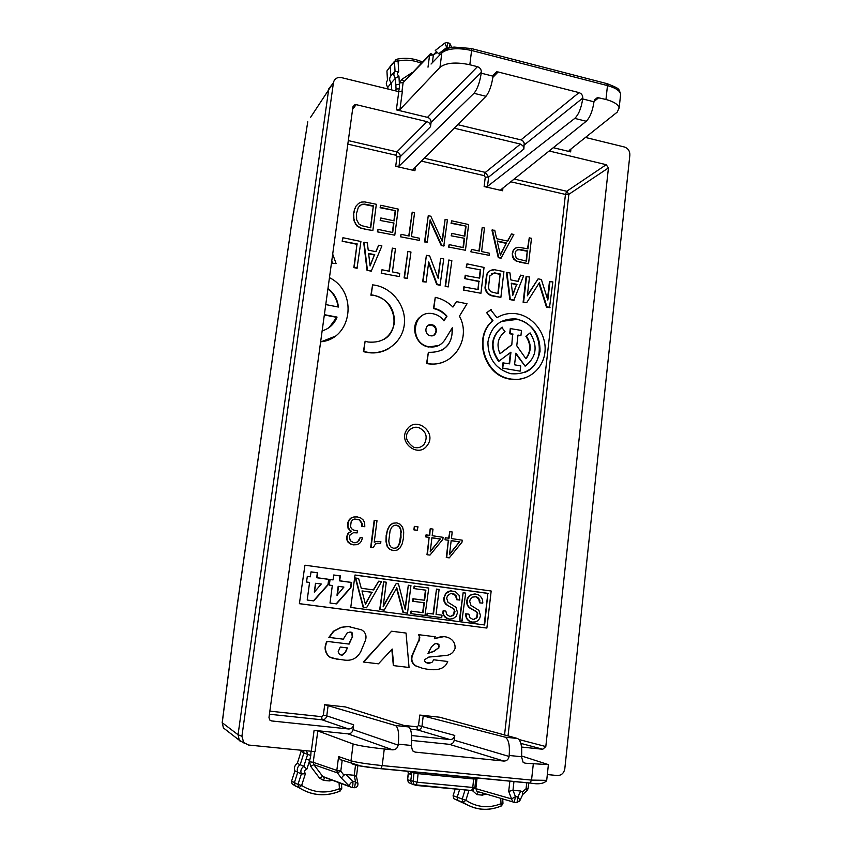 <?xml version="1.0" encoding="UTF-8"?>
<svg xmlns="http://www.w3.org/2000/svg" width="852" height="852" viewBox="0 0 852 852"><rect width="100%" height="100%" fill="white"/><g stroke="black" fill="none" stroke-linecap="round" stroke-linejoin="round"><path stroke-width="1.28" d="M295.537 786.172L292.044 783.797L291.608 781.114L294.909 770.858L301.342 773.999L305.41 773.68C304.015 771.582 304.505 770.059 306.89 769.1L303.802 766.374C301.075 768.334 300.255 770.879 301.342 773.999L297.987 784.458L294.398 782.626L295.016 785.725L299.041 787.727L297.987 784.458L301.629 785.48L299.041 787.727C311.896 795.757 325.517 796.918 339.873 791.21L340.097 791.082C325.688 796.833 312.024 795.725 299.116 787.738L298.541 787.291M306.134 759.1L307.668 754.382L310.799 755.511L309.713 760.293L306.134 759.1L303.802 766.374L300.16 764.723C297.465 766.672 296.656 769.186 297.731 772.285L294.398 782.626L291.608 781.114M306.486 750.761L307.668 754.382L303.93 753.03L300.16 764.723L297.327 763.371L301.427 750.261M306.89 769.1L309.713 760.293L309.521 761.731L313.238 762.338L313.824 764.659L310.692 766.374L319.564 778.142L323.568 780.389L329.341 780.922L329.692 779.239M310.799 755.511L311.023 751.208M314.644 751.698L313.238 762.338L336.817 770.41L337.445 772.881L313.824 764.659L322.961 776.758L325.336 777.631M351.929 787.493L322.972 776.758L324.474 777.631L323.568 780.389M341.46 783.595L341.769 788.345L340.097 791.082L339.437 788.728L341.769 788.281M301.278 751.134L303.93 753.03L303.695 750.484M317.796 730.941L314.09 730.345L311.31 751.24L315.038 751.794L317.796 730.941L353.143 743.998L350.981 760.815L351.929 763.69L353.793 764.574C358.681 765.969 367.691 767.354 380.833 768.706L382.197 765.586C367.01 763.999 356.605 762.412 350.981 760.815L338.606 756.576L336.817 770.41L340.8 771.06L337.445 772.881L341.322 778.036L343.846 775.118L340.8 771.06L342.163 760.527L340.225 759.611L338.606 756.576M311.31 751.24L248.55 745.031L243.704 742.529L241.915 736.266L333.43 82.814L328.776 88.81L238.049 734.743L239.305 740.26L244.588 743.391M338.436 77.521L341.482 77.617L398.779 91.665L402.346 91.43L399.939 109.599L439.983 67.329C445.979 62.697 455.926 61.845 469.825 64.752L477.44 66.69L427.502 117.363C429.951 118.215 431.133 119.908 431.059 122.443L430.516 126.724C430.59 124.179 429.397 122.486 426.958 121.634L356.157 104.636L354.933 104.604L352.962 106.734L268.987 717.448L269.69 719.929L271.618 720.941L348.596 728.982C351.322 728.971 353.005 727.576 353.633 724.775L353.016 729.642C352.377 732.443 350.694 733.849 347.967 733.849L314.09 730.345M427.502 117.363L396.361 109.855L399.939 109.599M338.425 77.521C335.635 78.203 333.963 79.96 333.43 82.814M398.267 744.137L411.228 745.457C412.198 734.978 411.303 728.79 408.555 726.916L345.401 706.936L324.718 704.679L395.477 725.521C398.321 727.416 399.247 733.625 398.267 744.137L398.15 745.127C397.458 748.248 395.626 749.813 392.623 749.835L384.273 748.993C369.118 747.342 358.735 745.681 353.143 743.998M351.929 787.482L349.533 786.364C349.331 784.426 350.449 782.818 352.898 781.55C353.069 784.415 352.749 786.396 351.929 787.482L354.57 787.727L351.78 787.567M354.57 787.727L355.518 781.795L352.898 781.55L345.912 774.5L343.846 775.118M345.912 774.5L354.23 775.288L355.518 781.795L357.978 783.893M357.457 765.362L355.518 765.245L354.23 775.288L356.487 776.555M585.452 137.449L624.346 146.981C628.073 148.301 629.916 150.996 629.862 155.053L564.812 768.728C563.928 773.222 561.415 775.49 557.261 775.533L547.325 774.553M343.122 760.623L342.216 760.538M426.958 121.634L396.936 151.869L399.237 153.275L400.248 155.309L399.045 166.129L473.978 93.305L485.981 96.297C489.272 92.229 491.625 85.519 493.052 76.179L496.471 71.866L498.122 71.973L579.019 92.612C581.565 93.528 582.811 95.36 582.768 98.086L582.683 98.939C581.298 108.087 578.657 114.583 574.77 118.396L586.24 121.261C590.042 117.427 592.619 110.941 593.982 101.803L597.422 97.533L605.964 99.482C613.813 101.633 618.211 104.445 619.159 107.927L617.21 112.134L569.157 150.442L570.627 151.88L553.257 147.684M477.44 66.69C480.102 67.649 481.401 69.523 481.327 72.314L481.22 73.176C479.772 82.537 477.354 89.247 473.978 93.305M310.384 117.651L332.578 83.911M411.228 745.457L412.549 750.804L415.307 752.124L503.862 761.06C506.716 761.028 508.452 759.494 509.07 756.448L509.187 755.468L521.52 756.736L523.085 762.21L525.46 763.232L548.4 764.627L521.594 755.98M226.696 730.462L223.394 727.906L222.244 722.741L238.049 734.733L241.915 736.266M549.146 150.985L606.209 164.692L608.434 167.929L545.812 746.554L542.767 749.259L521.541 747.044M471.06 806.62L453.765 798.633L453.094 795.736L455.192 788.984M500.71 798.345L501.04 803.681C488.697 808.623 476.971 807.483 465.884 800.273L463.2 802.414L457.918 800.497L457.183 797.323L459.643 789.399M519.209 801.7L520.039 800.262L517.909 796.918L515.46 796.684L513 790.294L508.708 791.391L511.583 798.931L515.46 796.684L514.182 802.477L512.723 801.87L511.583 798.931L474.734 788.334M513 790.294L520.71 791.018L522.436 791.955L522.67 794.692M546.707 780.347L531.542 780.102L533.299 764.031M409.94 771.411L411.505 774.713L410.728 781.018L411.665 783.829L413.454 784.681M411.835 771.592L411.505 774.713L408.374 773.446L407.906 771.22M418.343 772.221L418.098 773.648L414.019 772.87L413.987 771.806M475.778 778.898L473.627 778.984L473.872 777.588M413.082 169.473L485.981 96.297M399.045 166.129L395.701 166.31L414.924 170.709L413.05 169.676M395.658 90.898L396.084 89.3L399.258 88.427L398.63 91.633M429.93 54.24L403.124 82.644L399.556 82.921L399.258 88.427M469.825 64.752L471.603 50.492C457.737 47.531 447.822 48.319 441.847 52.845L439.983 67.329M411.569 735.553L449.984 739.568C452.593 739.557 454.191 738.183 454.766 735.436L454.212 740.196C453.626 742.944 452.029 744.328 449.419 744.339L411.623 740.431M509.187 755.468C509.954 745.202 508.591 739.099 505.108 737.172L419.78 715.052L418.502 725.542L454.766 735.436M521.52 756.736C522.276 746.49 520.955 740.409 517.558 738.492L505.108 737.172M419.78 715.052L439.621 717.214L517.558 738.492M500.944 189.655L586.24 121.261M528.048 788.686L526.078 788.696L526.856 790.816M620.437 96.063L620.661 94.018C619.713 90.578 615.314 87.767 607.476 85.594L605.964 99.482M579.019 92.612L520.934 139.898L522.947 141.017L524.193 143.019L523.873 149.057L488.643 177.046L487.514 186.386L574.77 118.396M520.934 139.898L457.716 124.648M500.316 254.759L506.28 243.363L497.259 241.404M370.045 265.515L374.39 255.004L368.65 253.811M512.691 294.6L516.546 284.621L511.296 283.535M497.845 293.557L500.124 274.355L494 273.119L491.54 273.652M347.052 647.871L340.246 647.041L338.148 651.791L339.469 654.4L341.492 655.188L344.996 652.579L347.414 647.914L340.257 647.041M428.087 653.175L433.434 651.418L438.429 647.989L438.62 644.804L436.65 643.622M526.11 261.074L527.25 251.244L518.985 249.711L516.972 250.126M336.157 603.844L350.534 587.635L351.216 582.438L339.352 580.819L339.991 575.92L333.718 575.057M333.079 579.903L330.065 579.488L329.319 585.09L332.333 585.505L330.001 603.035L336.465 603.876L350.896 587.624L351.578 582.417L339.692 580.798L340.342 575.888L333.728 574.983L333.079 579.903L330.065 579.552M336.998 595.25L338.169 586.357L343.92 587.071L336.998 595.25M370.428 227.75L373.293 206.259L364.432 204.469L361.482 204.682L359.661 205.715M313.43 600.862L327.977 584.589L328.68 579.371L316.688 577.731L317.359 572.81L310.991 571.937M310.341 576.804L307.306 576.389L306.539 582.022L309.574 582.427L307.199 600.042L313.717 600.894L328.329 584.578L329.021 579.349L317.029 577.709L317.69 572.778L311.001 571.862L310.341 576.804L307.295 576.453M314.313 592.108L315.496 583.29L321.289 584.003L314.377 592.119L315.826 583.269M365.348 603.93L371.93 592.321L361.993 590.99M524.417 372.505C547.985 364.017 542.096 323.217 516.845 319.425L501.146 321.46M525.812 358.596C531.02 351.503 531.03 344.07 525.876 336.295L530.104 332.898C538.113 346.189 536.451 357.286 525.13 366.168L515.822 353.889M525.13 366.168L515.907 353.122L514.555 364.784L520.721 365.955L520.125 371.163L502.307 368.085L502.925 362.867L509.592 363.836L510.955 352.164L498.612 361.418C489.612 348.372 490.656 337.019 501.732 327.36L505.023 331.673C497.898 337.317 496.226 344.687 499.996 353.793L511.807 344.815L512.584 334.314L509.677 333.739L510.273 328.563L521.509 330.459L520.913 335.635L517.973 335.379M509.145 363.751L510.454 352.547M499.943 353.697L511.328 345.039M430.271 551.308L440.239 539.082L431.921 537.846M449.547 554.088L459.398 541.925L451.166 540.7M395.946 547.974L398.054 546.121L399.62 542.671L400.909 532.489L400.259 528.719L398.683 526.302L396.127 525.215L393.773 525.471M433.689 335.315C437.385 331.077 436.618 327.626 431.41 324.985L428.055 325.453M500.923 189.836L502.616 190.773L484.128 186.545L485.267 177.195L484.181 175.64L421.367 161.124M299.393 603.695L304.941 565.206L491.178 591.022L486.886 628.062L299.393 603.695L304.941 565.206M348.777 644.048L352.249 637.168L351.844 632.855L349.97 631.907M350.886 632.173L347.36 632.642L343.292 639.17L328.861 637.392L333.43 631.226L341.002 627.328L350.321 626.369M343.292 639.17L329.202 637.424L333.782 631.257L341.354 627.349L347.563 626.316L361.631 629.873L363.751 631.407C366.062 634.08 366.594 637.126 365.37 640.544L360.747 651.673C357.201 658.159 351.865 660.982 344.73 660.13L332.876 658.383L329.266 656.881L337.424 659.331M329.266 656.881L328.723 656.466C324.633 652.046 324.016 647.009 326.87 641.364L349.128 644.091L352.249 637.168M393.752 665.646L392.176 649.022L378.458 663.825L363.293 662.004L391.59 631.226L406.042 633.057L409.056 667.478L393.358 665.593L391.813 649.405M433.753 659.799L447.705 661.493C444.02 671.983 430.739 670.204 422.4 668.245L415.51 665.827C411.516 663.016 410.462 659.32 412.325 654.741L418.982 639.852L419.354 636.476L418.598 634.676L435.244 636.763L434.339 638.755L438.78 637.307C442.923 636.05 446.842 636.551 450.559 638.787C453.892 641.098 455.394 644.336 455.043 648.51C453.477 652.579 450.591 654.89 446.395 655.444L428.737 657.094L424.615 659.693L424.584 661.046L426.043 662.781L431.847 662.558L433.753 659.799L431.847 662.558M434.424 638.574L443.892 636.636M427.981 663.612L431.421 662.505M492.509 320.916L486.705 312.716L490.677 309.755L496.929 317.7C502.627 314.25 508.825 312.897 515.545 313.642C532.596 315.57 546.515 333.324 545.035 351.099C543.832 368.927 527.452 382.26 510.369 378.948L509.571 378.789C484.309 374.592 473.424 336.465 492.967 320.671L492.509 320.916C472.977 336.689 483.851 374.795 509.102 378.98L518.197 379.513L526.153 377.564M498.452 316.827L496.918 317.679M383.975 339.394C402.325 329.085 393.794 296.805 372.356 295.303L370.897 295.175L372.601 284.877C391.143 286.57 406.297 305.282 404.37 323.898C402.772 342.568 384.412 356.179 365.955 351.94L363.399 351.599L365.593 352.164C373.943 353.889 381.675 352.696 388.8 348.575M363.399 351.599L365.114 341.226L363.772 351.375M320.618 342.003L334.772 336.412M329.17 327.509L336.71 317.338L324.324 314.974M338.031 306.965C337.2 299.616 333.824 293.599 327.913 288.945M366.328 229.497L360.364 227.995L357.052 226.046L353.995 220.753L353.644 213.309L354.581 209.187L356.104 206.024L358.575 203.426L361.163 202.116L364.677 201.913L376.35 204.288L372.856 230.487L366.328 229.497M380.12 207.75L380.769 205.257L398.203 209.081L394.785 235.173L377.361 231.85L378.022 229.369L392.687 232.511L393.933 223.022L380.173 220.466L380.833 217.984L394.21 220.881L395.552 210.7L380.12 207.75L380.769 205.257M392.357 232.436L393.549 223.362M393.88 220.817L395.168 211.04M412.198 212.159L414.562 212.67L411.473 236.536L419.482 238.251L419.216 240.381L400.397 236.771L401.068 234.311L409.109 236.025L412.198 212.159L408.768 235.951M444.201 245.727L441.624 245.174L430.132 219.859L427.299 242.117L424.956 241.617L428.258 215.684L430.846 216.248L442.337 241.553L445.117 219.379L447.438 219.891L443.775 246.036L441.198 245.482L430.004 220.828M427.299 242.117L424.541 241.925L428.258 215.684M442.039 240.892L445.117 219.379M451.038 223.277L451.73 220.828L468.621 224.545L465.458 250.264L448.503 247.037L449.196 244.609L463.413 247.655L464.564 238.304L451.166 235.812L451.858 233.373L464.83 236.185L466.065 226.142L451.038 223.277L451.73 220.828M463.019 247.57L464.127 238.613M464.436 236.1L465.629 226.462M482.2 227.516L484.479 228.016L481.625 251.553L489.389 253.214L489.133 255.323L470.837 251.809L471.539 249.391L479.335 251.063L482.2 227.516L478.93 250.978M511.477 233.949L513.841 234.46L500.987 258.252L498.271 257.666L491.934 230.072L494.767 230.274L496.62 238.698L507.749 241.127L511.477 233.949L507.472 241.063M529.252 237.846L531.488 238.336L528.549 263.737L516.056 260.989L513.724 259.115L512.446 256.548L512.297 253.31L513.255 250.211L515.716 248.017L518.74 247.293L527.974 248.859L529.252 237.846L527.537 248.763M547.495 298.967L549.465 281.586L552.873 281.927L549.487 307.668L546.42 307.039L538.975 283.322M549.998 307.412L546.92 306.784L539.359 282.704L526.717 302.652L523.117 302.268L526.089 276.666L529.518 277.007L527.335 295.846L538.144 278.828L527.409 295.229M520.593 275.132L523.639 275.771L513.767 300.351L509.815 299.542L506.429 272.534L509.954 272.896L510.838 279.914L518.154 281.437L520.593 275.132L517.814 281.362M500.88 297.359L492.445 295.633C488.484 294.536 486.151 291.885 485.438 287.667L487.014 274.568C488.409 271.287 490.858 269.669 494.373 269.701L503.926 271.618L500.88 297.359L491.987 295.889C488.026 294.803 485.693 292.151 484.98 287.933L486.556 274.845C487.951 271.575 490.401 269.956 493.915 269.977M477.887 289.456L478.845 281.543L464.787 278.625L465.171 275.515L479.676 278.157L480.677 269.892L466.182 267.24L467.002 263.843L484.042 267.432L480.933 293.269L463.392 290.042L463.765 286.922L478.291 289.542L478.845 281.543M479.271 278.072L480.219 270.18M448.205 286.932L445.149 286.304L448.823 260.009L451.858 260.648L448.205 286.932M440.484 284.994L437.193 284.312L428.705 261.926L426.149 282.055L423.071 281.426L426.394 255.291L429.696 255.983L438.173 278.359L440.697 258.294L443.743 258.944L440.058 285.271L436.778 284.589L428.577 262.97M426.149 282.055L422.667 281.703L426.394 255.291M437.885 277.592L440.697 258.294M407.203 278.54L404.093 277.901L407.884 251.383L410.973 252.043L407.203 278.54M392.335 248.113L395.456 248.773L392.431 271.905L399.716 273.396L399.3 276.559L381.195 273.215L381.984 269.754L389.3 271.255L392.335 248.113L388.97 271.192M378.671 245.238L381.909 245.919L371.238 271.181L367.031 270.318L363.719 242.479L367.35 242.852L368.202 250.083L375.998 251.713L378.671 245.238L375.775 251.66M357.009 268.263L353.836 267.613L356.977 244.311L342.153 241.201L342.93 237.708L360.928 241.499L357.009 268.263M332.695 254.13L336.103 263.619L332.131 263.172L331.641 261.809M364.784 526.717L362.238 526.344L362.217 523.543L359.65 519.805L354.666 519.017L352.59 519.922L351.173 521.69L350.502 526.728L351.514 528.666L353.452 530.019L357.435 530.924L357.169 532.905L353.569 532.649L350.097 534.79L349.384 537.026L350.342 540.807L353.857 542.745L356.243 542.66L359.427 539.998L360.162 537.527L362.483 537.868L361.408 541.148L359.501 543.491L356.86 544.684L353.548 544.801L350.523 543.853L348.33 542.064L347.158 539.635L347.009 536.675L348.425 533.235L351.45 531.265L349.65 530.008L347.85 526.216L348.915 520.487L350.939 518.176L353.814 516.994L357.382 516.94L360.907 518.059L363.346 520.125L364.688 523L364.784 526.717L361.866 526.408L361.844 523.607L359.288 519.88L354.496 519.092M357.169 532.905L353.367 532.713M355.966 542.671L357.723 541.797L360.162 537.527M356.86 544.684L353.186 544.854L350.161 543.906L347.978 542.117L346.796 539.689L346.647 536.739L348.063 533.299L351.088 531.328L348.095 528.4L347.51 523.842L348.553 520.561L350.587 518.25L353.814 516.994M374.241 542.128L376.808 541.382L380.876 541.627L380.663 543.288L377.521 543.193M380.663 543.288L375.551 543.8L373.229 547.644L370.684 547.389L374.177 520.38L377.01 520.678L374.23 542.192L376.808 541.382M396.638 550.232L392.9 550.594L389.428 549.146L387.064 546.132L385.988 541.542L386.158 535.482L387.511 529.561L389.694 525.503L392.729 523.256L396.808 522.872L400.302 524.299L402.623 527.313L403.699 531.882L403.497 537.953L402.197 543.832L400.025 547.953L396.638 550.232M417.171 530.349L413.891 529.859L414.317 526.429L418.012 526.856L417.171 530.349M430.601 528.741L432.997 529.103L432.188 535.706L443.093 537.324L442.848 539.348L429.994 555.067L426.98 554.737L429.11 537.431L425.766 536.93L426.021 534.907L429.781 535.344L430.175 528.815L429.376 535.28M449.845 531.637L452.22 531.999L451.422 538.57L462.242 540.179L461.997 542.192L449.281 557.858L446.278 557.527L448.365 540.285L445.053 539.795L445.287 537.782L449.047 538.219L449.845 531.637L448.621 538.155M446.991 316.188L446.565 316.433C443.008 312.269 438.642 309.638 433.476 308.541L435.265 297.348L433.892 308.286C439.068 309.382 443.434 312.013 446.991 316.188L443.945 320.853C440.953 316.774 437.055 314.356 432.252 313.6C412.134 309.968 408.8 343.75 429.057 346.775C435.83 347.744 441.112 345.433 444.893 339.852L452.316 327.754C452.668 344.591 444.68 352.781 428.364 352.291L426.554 363.57C433.423 364.784 439.888 363.9 445.958 360.918M441.368 350.523C449.419 345.646 452.945 338.255 451.933 328.361M422.017 315.794C409.311 322.45 414.072 344.953 428.641 346.998L438.908 345.411M446.565 316.433L443.807 320.661M428.364 352.291L426.969 363.357C452.103 369.076 472.242 339.245 459.43 316.156L467.034 303.759L456.491 301.629L452.785 306.912M484.17 624.91L487.834 593.407L354.996 575.079M473.627 619.585L477.013 617.743L477.759 613.365L476.566 611.661L469.345 607.508L467.652 604.952L467.066 601.714L467.823 598.434L469.473 596.112L471.859 594.547L475.011 593.951L478.185 594.707L480.528 596.368L482.264 599.073L482.807 602.3L482.743 603.163L479.559 602.801L478.771 599.148L475.757 596.773L472.572 597.092L470.261 599.329L469.676 601.278L470.975 605.389L478.93 610.383L480.475 615.74L479.633 618.52L477.663 620.82L475.224 621.971L471.912 622.109L468.962 621.001L467.024 619.084L465.778 613.802L468.888 614.164L469.825 617.679L473.254 619.564M473.201 619.564L476.556 617.732L477.29 613.355L476.108 611.651L468.888 607.508L467.194 604.952L466.608 601.725L467.365 598.434L469.015 596.123L471.401 594.547L475.011 593.951M459.856 600.064L457.119 599.691L456.321 596.017L453.882 593.833L450.538 593.599L447.598 595.633L446.661 598.157L447.971 602.279L456.001 607.306L457.545 612.694L456.065 616.465L452.987 618.722L449.355 619.106L445.724 617.519L443.658 614.665L443.157 610.746L445.841 611.108L446.789 614.633L449.984 616.518L453.413 615.421L455.011 611.768L453.839 608.807L447.502 605.367L444.946 602.577L444.094 597.667L445.905 593.567L450.452 590.915L455.266 591.554L459.058 595.207L459.856 600.064L456.672 599.691L455.49 595.452L451.528 593.45M450.197 619.17L446.959 618.541L444.446 616.667L442.774 613.142L443.157 610.746M450.218 616.539L453.605 614.697L454.361 610.288L453.147 608.573L445.884 604.409L444.169 601.842L443.583 598.605L445.734 593.269L448.44 591.405L451.262 590.809M461.986 620.352L459.42 620.022L463.115 592.758L465.671 593.109L461.986 620.352M436.512 589.105L439.099 589.456L436.075 614.377L442.028 615.165L441.73 617.657L426.841 615.74L427.14 613.248L433.476 614.036L436.512 589.105L433.05 613.983M424.978 615.506L410.707 613.632L411.015 611.129L423.103 612.673L424.317 602.758L412.634 601.256L412.943 598.764L424.615 600.266L425.862 590.17L413.816 588.583L414.125 586.101L428.769 588.04L424.978 615.506M422.688 612.62L423.891 602.769M424.211 600.213L425.436 590.18M407.512 613.163L403.454 612.631L396.787 587.816L384.188 610.107L380.088 609.563L383.624 581.831L386.275 582.204L383.144 606.837L396.201 583.567L398.448 583.876L405.264 609.744L408.321 585.228L410.941 585.59L407.512 613.163L403.049 612.62L396.51 588.306M384.188 610.107L379.704 609.563L383.624 581.831M383.262 605.932L396.201 583.567M404.988 608.701L408.321 585.228M378.714 581.16L381.589 581.554L366.541 607.785L363.197 607.391L355.327 578.018L358.596 578.401L361.259 588.253L373.677 589.935L378.714 581.16L373.336 589.893M391.622 89.907L391.228 82.974L395.435 78.267L398.928 76.062C397.043 74.561 396.968 73.155 398.693 71.856L395.04 71.259L394.487 61.706L396.18 59.363L398.076 61.067L394.487 61.706L390.301 66.552L392.591 63.9M394.774 90.685L396.084 89.3L395.818 84.955L399.396 84.167L398.928 76.062M431.048 64.038L444.062 50.577C447.044 48.447 450.452 47.286 454.276 47.084L471.113 48.479L471.603 50.492L607.476 85.594L606.741 83.581L471.497 48.575M487.514 186.386L484.128 186.545M501.125 806.056L501.04 803.681L502.978 803.298M468.994 790.283L465.884 800.273L453.094 795.736M477.099 777.897L475.863 788.59L476.928 791.348L479.112 791.998M478.206 791.902L476.982 794.628L482.381 795.129L482.903 793.106M500.901 806.152C487.632 811.455 475.043 810.209 463.158 802.403L462.167 799.229L465.064 789.91M520.71 791.018L517.909 796.918L517.015 802.648L514.363 802.488M407.799 771.209L408.374 773.446L407.597 779.804L417.214 782.221L415.808 785.395L414.168 784.681L471.667 790.528L415.946 785.416M471.657 790.528L474.915 787.599L472.785 787.461L473.627 778.984L418.098 773.648L417.214 782.221L472.785 787.461L471.667 790.528M454.201 128.183L520.434 144.084L523.064 145.937L523.873 149.057M413.518 447.204C417.927 448.514 421.559 447.385 424.424 443.817C427.885 436.757 426.106 431.4 419.109 427.768C414.935 426.628 411.452 427.715 408.662 431.016C404.487 436.107 406.106 441.506 413.518 447.204M438.663 53.74L435.265 50.46L444.787 43.09L446.757 47.499L438.663 53.74L440.516 54.219M387.958 89.013L387.852 87.245L391.228 82.974C389.289 80.557 389.162 78.235 390.834 76.03L394.87 71.451M395.03 71.27C393.347 73.485 393.475 75.828 395.435 78.267L395.818 84.955M390.834 76.03L390.301 66.552L386.936 70.961L387.468 80.365C385.796 82.559 385.924 84.849 387.852 87.245M392.005 64.038L386.936 70.961M449.153 48.053C450.08 45.124 450.186 43.527 449.462 43.26L447.417 42.738M449.036 48.085L446.757 47.499C447.694 44.549 447.811 42.93 447.087 42.643L446.917 42.781M297.327 763.371C294.654 765.298 293.844 767.801 294.909 770.858M486.886 628.062L299.712 603.695M488.302 593.397L355.007 575.004L350.768 607.455L484.639 624.974L487.834 593.407M482.743 603.163L479.559 602.801M479.953 601.107L479.42 600.766M479.878 600.756L479.325 600.426M479.793 600.415L479.218 600.085M479.676 600.085L479.08 599.765M479.548 599.755L478.771 599.148M479.229 599.137L478.387 598.573M478.856 598.573L477.951 598.072M478.419 598.072L477.461 597.635M477.929 597.625L476.928 597.273M477.386 597.263L476.353 596.975M476.822 596.975L475.757 596.773M476.215 596.762L475.118 596.634M475.576 596.634L474.745 596.602M475.214 596.592L474.521 596.592M473.211 622.194L471.912 622.109M472.381 622.13L471.475 622.035M471.933 622.056L471.092 621.949M471.55 621.971L470.719 621.843M471.177 621.853L470.347 621.715M470.805 621.726L469.984 621.566M470.442 621.577L469.633 621.396M470.091 621.406L469.292 621.204M469.75 621.225L468.962 621.001M469.409 621.012L468.643 620.767M469.101 620.788L468.334 620.533M468.792 620.544L468.036 620.267M468.493 620.288L467.492 619.702M467.95 619.713L467.024 619.084M467.471 619.095L466.608 618.414M467.066 618.424L466.278 617.7M466.726 617.711L466.012 616.965M466.47 616.976L465.831 616.198M466.289 616.209L465.735 615.41M466.193 615.421L465.714 614.611M466.172 614.622L466.225 613.813M462.434 620.373L459.42 620.022M459.867 620.032L463.115 592.758M441.73 617.657L426.841 615.74M427.267 615.751L427.566 613.259M425.404 615.517L410.707 613.632M411.111 613.642L411.431 611.129M424.317 602.758L412.634 601.256M413.05 601.256L413.358 598.754M425.862 590.17L413.816 588.583M414.221 588.572L414.53 586.08M366.541 607.785L363.197 607.391M363.57 607.401L355.699 577.997M372.313 592.31L361.983 590.926L365.465 604.387L371.93 592.321M337.349 595.239L338.521 586.336M351.248 632.205L351.844 632.855M329.618 656.935L329.064 656.519C324.974 652.089 324.356 647.051 327.211 641.396M352.206 632.876L352.611 637.189M344.996 652.579L342.792 654.975L341.492 655.188M345.348 652.621L347.414 647.914M363.666 662.057L391.59 631.226M419.046 635.592L419.855 637.871L418.982 639.852M419.461 635.624L419.014 634.708M422.4 668.245L415.925 665.881C411.91 663.026 410.845 659.331 412.741 654.783L412.325 654.741M412.741 654.783L418.257 641.652M419.397 639.884L418.673 641.684M436.788 643.643L434.861 643.846L431.613 646.657L427.981 653.367L433.87 651.461L438.429 647.989M438.865 648.031L438.812 646.348M439.238 646.391L438.62 644.804M437.225 643.686L437.832 644.069M438.269 644.101L439.057 644.836M492.967 320.671L486.705 312.716M487.163 312.46L491.135 309.5M510.976 373.719L510.529 373.634C495.491 368.884 487.962 358.341 487.919 341.993C490.986 326.209 500.199 318.51 515.535 318.893L517.324 319.191C532.702 324.026 540.264 334.761 540.03 351.397C536.558 367.457 526.877 374.901 510.976 373.719M520.913 335.635L518.005 335.06L516.759 345.774L525.95 358.777C531.499 351.663 531.637 344.091 526.355 336.071L525.876 336.295M526.355 336.071L530.104 332.898M520.125 371.163L502.307 368.085M502.776 367.883L503.394 362.654M499.08 361.205C490.081 348.148 491.114 336.785 502.201 327.125M511.807 344.815L512.584 334.314M513.064 334.08L509.677 333.739M510.146 333.515L510.753 328.329M365.114 341.226L368.075 342.025C382.718 343.271 391.537 336.7 394.551 322.333C394.359 307.487 387.074 298.392 372.718 295.026L370.897 295.175M371.259 294.909L372.59 284.877M329.458 277.656C358.415 291.821 352.164 339.128 320.64 341.812M322.141 330.885C329.33 328.67 334.303 324.069 337.051 317.082L336.71 317.338M337.051 317.082L324.378 314.665M325.762 304.569L338.404 307.039C337.626 299.414 334.154 293.226 327.977 288.466M372.856 230.487L364.539 229.113M364.901 228.783L360.364 227.995M360.726 227.665L357.052 226.046M357.403 225.716L355.22 223.693M355.572 223.362L353.995 220.753M354.347 220.423L353.484 217.292M353.836 216.951L353.644 213.309M353.995 212.957L354.581 209.187M354.933 208.836L356.104 206.024M356.455 205.673L358.575 203.426M373.666 205.907L364.794 204.118L361.834 204.331L358.341 207.324L356.498 213.426L356.658 219.752L358.98 224.087L361.919 225.737L370.737 227.814L373.293 206.259M394.785 235.173L377.361 231.85M377.734 231.52L378.022 229.369M393.933 223.022L380.173 220.466M380.546 220.135L380.833 217.984M395.552 210.7L380.493 207.398M419.216 240.381L400.397 236.771M400.791 236.451L401.068 234.311M465.458 250.264L448.503 247.037M448.929 246.729L449.196 244.609M464.564 238.304L451.166 235.812M451.592 235.493L451.858 233.373M466.065 226.142L451.464 222.947M489.133 255.323L470.837 251.809M471.284 251.51L471.539 249.391M501.455 257.954L498.271 257.666M498.739 257.379L492.392 229.752M506.748 243.054L497.163 240.967L500.412 255.174L506.28 243.363M528.549 263.737L519.518 262.203M519.997 261.915L516.056 260.989M516.536 260.701L513.724 259.115M514.193 258.816L512.925 256.25L512.446 256.548M512.925 256.25L512.297 253.31M512.776 253.012L513.255 250.211M513.735 249.913L515.716 248.017M527.729 250.946L519.464 249.412L517.249 249.87L515.833 251.202L515.098 253.555L516.088 257.655L517.792 258.965L526.547 261.17L527.25 251.244M526.717 302.652L523.117 302.268M523.607 302.013L526.579 276.389M538.144 278.828L541.382 279.509L547.836 300.074L549.966 281.32M514.246 300.096L509.815 299.542M510.295 299.286L506.897 272.246M517.026 284.355L511.253 283.152L512.787 295.335L516.546 284.621M500.593 274.078L494.469 272.842L489.836 275.888L488.441 287.55L489.25 289.957L491.008 291.778L498.271 293.652L500.124 274.355M479.303 281.267L464.787 278.625M465.224 278.348L465.607 275.228M480.677 269.892L466.182 267.24M466.63 266.942L467.002 263.843M480.933 293.269L463.392 290.042M463.829 289.765L464.212 286.655M448.631 286.655L445.149 286.304M445.575 286.038L448.823 260.009M407.597 278.253L404.093 277.901M404.487 277.624L407.884 251.383M399.3 276.559L381.195 273.215M381.568 272.928L381.984 269.754M371.6 270.883L367.031 270.318M367.393 270.02L364.081 242.16M374.752 254.705L368.607 253.417L370.098 265.973L374.39 255.004M357.361 267.975L353.836 267.613M354.187 267.326L356.977 244.311M357.329 244.002L342.153 241.201M342.493 240.882L342.93 237.708M336.103 263.619L332.131 263.172M332.461 262.874L331.758 260.914M373.229 547.644L370.684 547.389M371.057 547.335L374.55 520.306M397.032 550.19L392.9 550.594M393.294 550.552L389.428 549.146M389.822 549.103L387.064 546.132M387.447 546.079L385.988 541.542M386.371 541.478L386.158 535.482M386.542 535.418L387.511 529.561M387.905 529.497L389.694 525.503M390.078 525.428L393.113 523.181M401.303 532.425L400.653 528.655L399.087 526.227L396.521 525.141L393.805 525.439L391.654 527.313L390.088 530.721L388.778 540.967L389.428 544.758L391.047 547.154L393.592 548.273L396.34 547.921L398.459 546.068L400.014 542.617L400.994 537.591L400.909 532.489M417.587 530.285L413.891 529.859M414.296 529.795L414.732 526.355M429.994 555.067L426.98 554.737M427.406 554.695L429.11 537.431M429.536 537.367L425.766 536.93M426.192 536.866L426.437 534.843M440.676 539.018L431.932 537.718L430.196 551.862L440.239 539.082M449.281 557.858L446.278 557.527M446.714 557.485L448.365 540.285M448.802 540.232L445.053 539.795M445.479 539.731L445.724 537.718M459.846 541.872L451.177 540.583L449.483 554.673L459.398 541.925M435.265 297.348C442.018 298.775 447.918 302.013 452.934 307.071L456.491 301.629M430.441 335.741C423.646 334.708 424.86 323.377 431.613 324.697L431.826 324.74C438.652 325.794 437.353 337.2 430.548 335.763L430.441 335.741M305.41 773.68L301.629 785.48C313.536 792.861 326.135 793.936 339.437 788.728L339.043 782.7M329.341 780.922L332.557 780.304M309.521 761.731L310.692 766.374M319.564 778.142L322.695 776.449L349.533 786.364L341.322 778.036M244.513 743.327L243.214 742.326M398.779 91.665L396.361 109.855M392.623 749.835L347.967 733.849M384.273 748.993L382.197 765.586L531.542 780.102L529.955 783.105L380.961 768.728M239.305 740.26L223.394 727.906L222.244 722.741L236.59 610.128L222.17 722.794M481.327 72.314L431.059 122.443M348.308 140.591L396.936 151.869L395.839 155.224L396.957 156.811L400.291 156.63L430.516 126.724M352.611 109.301L356.157 104.636M270.031 720.259L271.618 720.941M328.169 705.19L326.763 715.882C326.167 718.492 324.58 719.802 322.024 719.802L348.596 728.982M269.86 711.154L321.726 716.681L322.024 719.802L269.434 714.232M324.718 704.679L323.313 715.382L326.763 715.882L353.633 724.775M398.15 745.127L353.016 729.642M570.947 149.015L570.627 151.88M512.979 790.294L513.958 781.454M522.436 791.955L526.078 788.696L526.738 782.69M411.804 772.189L414.019 772.87L413.092 781.731L414.168 784.681L411.814 783.968M291.352 225.333L307.764 121.761L291.427 225.237L236.59 610.128M481.22 73.176L493.052 76.179M582.683 98.939L593.982 101.803M396.957 156.811L395.701 166.31M347.818 144.126L395.839 155.224M323.313 715.382L321.726 716.681M395.477 725.521L408.555 726.916M401.931 91.686L403.124 82.644L429.557 55.295L428.013 67.18M525.46 763.232L523.863 762.742M415.307 752.124L413.252 751.379M503.862 761.06L449.419 744.339M509.07 756.448L454.212 740.196M423.274 715.563L421.996 726.042C421.442 728.609 419.93 729.898 417.48 729.898L449.984 739.568M598.786 97.65L594.004 101.58M520.86 743.391L542.767 749.259M519.07 739.547L545.812 746.554M508.026 735.947L568.848 194.309L608.434 167.929M504.544 735.01L565.451 194.426L568.848 194.309L566.75 191.263L606.209 164.692M510.71 181.774L565.451 194.426L566.75 191.263L514.107 179.048M482.381 795.129L486.109 794.053M472.253 790.464L476.982 794.628M509.869 781.06L508.708 791.391M475.767 778.941L474.915 787.578M410.057 783.201L408.523 782.605L407.48 779.676L408.257 773.371M291.427 225.237L236.526 610.16M582.768 98.086L524.374 144.861M498.122 71.973L492.903 77.33M415.393 167.12L414.924 170.709M418.502 725.542L416.99 726.82L403.646 725.403M502.946 187.994L502.616 190.773M407.192 429.227C397.192 442.039 418.481 458.813 427.374 445.213C437.236 432.486 416.202 415.723 407.192 429.227M404.029 81.036L401.686 79.46L399.556 82.921M401.686 79.46L412.389 72.42M398.693 71.856L398.076 61.067C405.776 59.395 413.497 60.119 421.239 63.25M436.969 52.6L433.37 54.965L429.557 55.295L430.675 53.463L433.37 54.965L432.379 62.665M471.486 790.603L473.318 790.049M485.267 177.195L488.643 177.046L485.384 172.392L520.434 144.084M416.99 726.82L417.48 729.898L410.366 729.152M484.181 175.64L485.384 172.392L424.275 158.216M436.373 51.738L433.306 54.89M390.291 66.424L394.508 61.291M324.985 777.674L325.613 777.738M305.517 750.665L306.858 750.793M298.562 787.312L295.016 785.725M243.704 742.529L239.817 740.921M340.225 759.611L360.897 766.023L375.359 768.046L530.37 783.041C538.198 784.543 543.629 783.765 546.664 780.709M354.549 787.727C356.999 787.376 358.128 785.97 357.915 783.531L356.455 776.385M356.477 776.481L357.883 765.447M292.044 783.797L294.877 785.565M352.877 107.32L354.933 104.615M475.767 778.984L476.044 777.791M409.173 771.337L410.579 771.901M546.664 780.741L548.4 764.595M597.422 97.543L594.238 100.163M528.687 782.871L528.048 788.739L527.079 790.613L522.947 794.32M453.765 798.633L457.918 800.497M523.085 793.808L520.039 800.262L517.015 802.648L514.565 802.414M619.159 107.959L620.661 93.986C618.296 88.448 620.778 89.141 607.242 83.709M496.471 71.877L493.17 75.274M502.701 798.931L502.978 803.361L501.487 805.907C488.047 811.402 475.278 810.241 463.2 802.414L458.046 800.614M476.928 791.348L479.484 792.104M514.587 802.414L476.95 791.359M411.665 783.829L408.523 782.605L407.48 779.74M408.662 430.995C411.601 427.544 415.084 426.469 419.109 427.768M422.454 61.994C414.21 58.437 405.903 57.467 397.554 59.065M436.639 52.121L434.765 54.049M451.709 47.446L449.792 43.335M447.087 42.643L445.809 42.706"/></g></svg>
